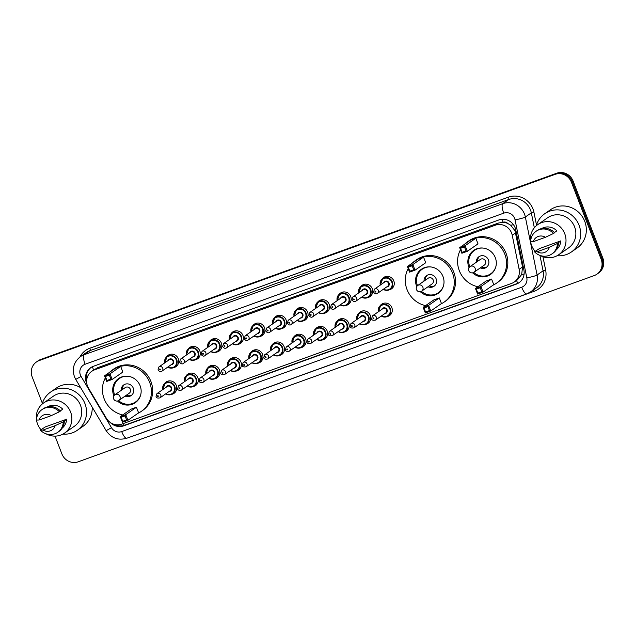 <?xml version="1.0" encoding="UTF-8"?>
<svg xmlns="http://www.w3.org/2000/svg" width="635" height="635" viewBox="0 0 635 635"><rect width="100%" height="100%" fill="white"/><g stroke="black" fill="none" stroke-linecap="round" stroke-linejoin="round"><path stroke-width="0.95" d="M379.873 306.126A6.906 6.596 55.2 0 1 391.843 307.634A6.906 6.596 55.2 0 1 387.128 316.571M358.315 313.904A6.906 6.596 55.2 0 1 370.284 315.412A6.906 6.596 55.2 0 1 365.577 324.35M336.764 321.683A6.906 6.596 55.2 0 1 348.734 323.191A6.906 6.596 55.2 0 1 344.019 332.129M315.206 329.462A6.906 6.596 55.2 0 1 327.176 330.97A6.906 6.596 55.2 0 1 322.461 339.908M293.656 337.241A6.906 6.596 55.2 0 1 305.625 338.749A6.906 6.596 55.2 0 1 300.911 347.686M272.097 345.019A6.906 6.596 55.2 0 1 284.067 346.527A6.906 6.596 55.2 0 1 279.352 355.465M250.539 352.798A6.906 6.596 55.2 0 1 262.509 354.306A6.906 6.596 55.2 0 1 257.802 363.252M228.989 360.585A6.906 6.596 55.2 0 1 240.959 362.085A6.906 6.596 55.2 0 1 236.244 371.03M207.431 368.363A6.906 6.596 55.2 0 1 219.4 369.864A6.906 6.596 55.2 0 1 214.686 378.809M185.88 376.142A6.906 6.596 55.2 0 1 197.85 377.65A6.906 6.596 55.2 0 1 193.135 386.588M164.322 383.921A6.906 6.596 55.2 0 1 176.292 385.429A6.906 6.596 55.2 0 1 171.577 394.367M360.291 287.195A6.906 6.596 55.2 0 1 372.261 288.703A6.906 6.596 55.2 0 1 367.546 297.64M338.733 294.973A6.906 6.596 55.2 0 1 350.703 296.481A6.906 6.596 55.2 0 1 345.988 305.427M317.183 302.76A6.906 6.596 55.2 0 1 329.152 304.26A6.906 6.596 55.2 0 1 324.437 313.206M295.624 310.539A6.906 6.596 55.2 0 1 307.594 312.039A6.906 6.596 55.2 0 1 302.879 320.985M381.841 279.416A6.906 6.596 55.2 0 1 393.811 280.924A6.906 6.596 55.2 0 1 389.104 289.862M274.066 318.318A6.906 6.596 55.2 0 1 286.036 319.818A6.906 6.596 55.2 0 1 281.329 328.763M252.516 326.096A6.906 6.596 55.2 0 1 264.485 327.604A6.906 6.596 55.2 0 1 259.771 336.542M230.957 333.875A6.906 6.596 55.2 0 1 242.927 335.383A6.906 6.596 55.2 0 1 238.22 344.321M209.407 341.654A6.906 6.596 55.2 0 1 221.377 343.162A6.906 6.596 55.2 0 1 216.662 352.1M187.849 349.433A6.906 6.596 55.2 0 1 199.819 350.941A6.906 6.596 55.2 0 1 195.104 359.878M166.299 357.211A6.906 6.596 55.2 0 1 178.268 358.719A6.906 6.596 55.2 0 1 173.553 367.657M514.231 282.027A12.954 12.375 -124.8 0 0 519.136 269.335L512.231 235.22A12.954 12.375 -124.8 0 0 511.596 233.061A12.954 12.375 -124.8 0 0 495.276 225.219L94.536 369.856A12.954 12.375 -124.8 0 0 91.797 371.269A12.954 12.375 -124.8 0 0 88.495 388.144L106.386 418.298A12.954 12.375 -124.8 0 0 121.73 424.117L511.485 283.448A12.954 12.375 -124.8 0 0 514.231 282.027L517.374 279.844L521.676 274.534L522.549 266.97L514.985 230.711L510.715 225.242L507.659 223.409A4.318 4.127 -124.8 0 0 503.126 222.258A12.954 3.715 -109.8 0 1 502.094 219.281M503.126 222.258L502.92 222.329A12.954 12.375 55.2 0 1 507.659 223.409M502.92 222.329L498.427 223.036L97.687 367.665L91.797 371.269M110.323 422.521A12.954 12.375 -124.8 0 0 123.738 425.823L516.255 284.155A12.954 12.375 -124.8 0 0 519.001 282.742A12.954 12.375 -124.8 0 0 523.915 270.05L515.787 229.957A12.954 12.375 -124.8 0 0 515.16 227.806A12.954 12.375 -124.8 0 0 498.832 219.964L93.416 366.284A12.954 12.375 -124.8 0 0 90.678 367.697A12.954 12.375 -124.8 0 0 86.797 383.469M42.37 403.32L32.147 376.833A12.954 12.375 55.2 0 1 36.433 361.982A12.954 12.375 55.2 0 1 39.172 360.569L555.093 174.363A12.954 12.375 55.2 0 1 571.413 182.205L601.178 259.334A12.954 12.375 55.2 0 1 596.892 274.185A12.954 12.375 55.2 0 1 594.154 275.598L78.232 461.796A12.954 12.375 55.2 0 1 61.912 453.961L55.023 436.118M36.433 361.982L38.108 360.815A12.954 12.375 55.2 0 1 40.846 359.402L556.768 173.204A12.954 12.375 55.2 0 1 573.087 181.038L602.853 258.167L602.012 258.755A12.954 12.375 55.2 0 1 597.733 273.606A12.954 12.375 55.2 0 0 602.012 258.755L572.254 181.626L602.012 258.755L601.178 259.334M556.768 173.204L555.927 173.784A12.954 12.375 55.2 0 1 572.254 181.626A12.954 12.375 55.2 0 0 555.927 173.784L40.005 359.981L555.093 174.363M37.267 361.394A12.954 12.375 55.2 0 1 40.005 359.981A12.954 12.375 55.2 0 0 37.267 361.394M86.677 380.143A12.954 12.375 55.2 0 1 91.107 367.411M519.414 282.44A12.954 12.375 55.2 0 1 517.096 283.575L124.579 425.236A12.954 12.375 55.2 0 1 114.427 424.418M602.853 258.167A12.954 12.375 55.2 0 1 598.567 273.018L596.892 274.185M536.265 225.774A23.312 22.273 55.2 0 1 544.767 213.701A23.312 22.273 55.2 0 1 579.072 225.266A23.312 22.273 55.2 0 1 571.365 252A23.312 22.273 55.2 0 1 557.086 255.746M544.767 213.701L550.426 209.764A23.312 22.273 55.2 0 1 584.74 221.329A23.312 22.273 55.2 0 1 577.024 248.063L571.365 252M535.099 251.341A18.352 17.526 55.2 0 1 531.67 245.666A18.352 17.526 55.2 0 1 530.622 241.721A13.819 13.2 55.2 0 1 536.13 231.259A13.819 13.2 55.2 0 1 553.537 233.45L554.585 232.72A13.819 13.2 55.2 0 0 537.178 230.529L536.13 231.259M530.614 241.681A18.352 17.526 55.2 0 1 537.742 224.623A18.352 17.526 55.2 0 1 564.745 233.728A18.352 17.526 55.2 0 1 558.673 254.762A18.352 17.526 55.2 0 1 540.202 255.484M537.742 224.623L547.592 217.781A18.352 17.526 55.2 0 1 574.604 226.878A18.352 17.526 55.2 0 1 568.531 247.92L558.673 254.762M560.753 240.887L557.411 243.491A13.819 13.2 55.2 0 1 551.894 253.952A13.819 13.2 55.2 0 1 534.487 251.77L539.536 248.547L560.753 240.887A12.954 12.375 55.2 0 1 556.268 249.833M549.299 247.333A8.636 8.247 55.2 0 1 537.154 251.714L549.299 247.333L557.411 243.491M537.154 251.714L534.487 251.77M558.459 242.768A13.819 13.2 55.2 0 1 552.942 253.23L551.894 253.952M554.426 232.553L556.879 230.846A12.954 12.375 55.2 0 0 541.528 228.6M533.273 241.673A8.636 8.247 55.2 0 1 545.425 237.292L533.273 241.673L530.614 241.721M545.425 237.292L553.537 233.45M477.869 286.766A25.257 24.13 55.2 0 1 459.311 270.661A25.257 24.13 55.2 0 1 460.502 249.714M464.661 244.181A25.257 24.13 55.2 0 1 467.662 241.697A25.257 24.13 55.2 0 1 504.833 254.23A25.257 24.13 55.2 0 1 496.483 283.186A25.257 24.13 55.2 0 1 493.109 285.131M467.662 241.697L468.924 240.824A25.257 24.13 55.2 0 1 506.095 253.357A25.257 24.13 55.2 0 1 497.745 282.313L496.483 283.186M469.035 267.684A14.676 14.026 55.2 0 1 468.844 267.216A14.676 14.026 55.2 0 1 473.702 250.388A14.676 14.026 55.2 0 1 495.3 257.667A14.676 14.026 55.2 0 1 490.45 274.503A14.676 14.026 55.2 0 1 472.615 272.836M464.463 246.896L460.573 248.301L462.121 252.325L466.011 250.92L464.463 246.896L465.145 245.674L467.312 251.293L478.004 243.864L475.837 238.244L470.392 240.205L459.692 247.634L465.145 245.674L475.837 238.244M480.211 287.719L476.321 289.115L477.869 293.14L481.767 291.735L480.211 287.719L480.893 286.488L483.06 292.108L493.76 284.678L491.585 279.059L486.14 281.019L475.448 288.449L480.893 286.488L491.585 279.059M466.011 250.92L467.312 251.293L461.867 253.262L459.692 247.634L460.573 248.301M481.767 291.735L483.06 292.108L477.615 294.076L475.448 288.449L476.321 289.115M477.869 293.14L477.615 294.076M462.121 252.325L461.867 253.262M469.789 266.787A14.248 13.613 55.2 0 1 469.757 266.716A14.248 13.613 55.2 0 1 474.472 250.38A14.248 13.613 55.2 0 1 483.37 248.102M480.274 267.899A6.477 6.183 -124.8 0 0 488.434 259.969A6.477 6.183 -124.8 0 0 476.329 262.231M495.967 266.232A14.248 13.613 55.2 0 1 490.728 273.78A14.248 13.613 55.2 0 1 473.71 272.439M473.25 272.653A3.453 3.302 -124.8 0 0 473.98 272.272L484.362 265.065A3.453 3.302 -124.8 0 0 485.497 261.104A3.453 3.302 -124.8 0 0 480.417 259.39L470.035 266.597A3.453 3.453 0 0 0 473.178 272.685A3.453 3.453 0 0 0 473.98 272.272A3.453 3.302 -124.8 0 0 470.765 266.224A3.453 3.302 -124.8 0 0 470.035 266.597M479.56 256.365A6.477 6.183 -124.8 0 0 477.591 261.35M481.528 267.025A6.477 6.183 -124.8 0 0 486.894 266.922M42.14 404.106A23.312 22.273 55.2 0 1 50.633 392.033A23.312 22.273 55.2 0 1 84.947 403.598A23.312 22.273 55.2 0 1 77.232 430.332A23.312 22.273 55.2 0 1 62.952 434.078M50.633 392.033L56.293 388.104A23.312 22.273 55.2 0 1 80.685 387.723M40.965 429.681A18.352 17.526 55.2 0 1 37.544 423.997A18.352 17.526 55.2 0 1 36.489 420.06A13.819 13.2 55.2 0 1 41.997 409.599A13.819 13.2 55.2 0 1 59.404 411.79L60.452 411.059A13.819 13.2 55.2 0 0 43.053 408.869L41.997 409.599M36.481 420.013A18.352 17.526 55.2 0 1 43.609 402.963A18.352 17.526 55.2 0 1 70.612 412.059A18.352 17.526 55.2 0 1 64.548 433.102A18.352 17.526 55.2 0 1 46.077 433.824M43.609 402.963L53.467 396.113A18.352 17.526 55.2 0 1 80.47 405.217A18.352 17.526 55.2 0 1 74.398 426.252L64.548 433.102M66.627 419.219L63.278 421.831A13.819 13.2 55.2 0 1 57.761 432.292A13.819 13.2 55.2 0 1 40.362 430.101L45.402 426.879L66.627 419.219A12.954 12.375 55.2 0 1 62.135 428.165M55.166 425.664A8.636 8.247 55.2 0 1 43.021 430.054L55.166 425.664L63.278 421.831M43.021 430.054L40.362 430.101M64.333 421.1A13.819 13.2 55.2 0 1 58.817 431.562L57.761 432.292M60.293 410.885L62.754 409.178A12.954 12.375 55.2 0 0 47.395 406.94M92.186 407.114A23.312 22.273 55.2 0 1 82.899 426.403L77.232 430.332M39.148 420.005A8.636 8.247 55.2 0 1 51.292 415.623L39.148 420.005L36.481 420.06M51.292 415.623L59.404 411.79M425.577 305.633A25.257 24.13 55.2 0 1 407.019 289.528A25.257 24.13 55.2 0 1 408.21 268.589M412.369 263.057A25.257 24.13 55.2 0 1 415.369 260.572A25.257 24.13 55.2 0 1 452.541 273.098A25.257 24.13 55.2 0 1 444.19 302.062A25.257 24.13 55.2 0 1 440.817 304.006M415.369 260.572L416.631 259.699A25.257 24.13 55.2 0 1 453.803 272.224A25.257 24.13 55.2 0 1 445.452 301.188L444.19 302.062M416.743 286.552A14.676 14.026 55.2 0 1 416.552 286.091A14.676 14.026 55.2 0 1 421.41 269.256A14.676 14.026 55.2 0 1 443.008 276.542A14.676 14.026 55.2 0 1 438.158 293.37A14.676 14.026 55.2 0 1 420.322 291.711M412.171 265.771L408.281 267.176L409.829 271.193L413.718 269.788L412.171 265.771L412.853 264.541L415.02 270.169L425.712 262.739L423.545 257.111L418.1 259.08L407.4 266.51L412.853 264.541L423.545 257.111M427.919 306.586L424.029 307.991L425.577 312.007L429.474 310.602L427.919 306.586L428.601 305.356L430.768 310.983L441.468 303.554L439.293 297.926L433.848 299.895L423.148 307.324L428.601 305.356L439.293 297.926M413.718 269.788L415.02 270.169L409.575 272.129L407.4 266.51L408.281 267.176M429.474 310.602L430.768 310.983L425.323 312.952L423.148 307.324L424.029 307.991M425.577 312.007L425.323 312.952M409.829 271.193L409.575 272.129M417.497 285.663A14.248 13.613 55.2 0 1 417.465 285.583A14.248 13.613 55.2 0 1 422.18 269.248A14.248 13.613 55.2 0 1 431.078 266.978M427.982 286.774A6.477 6.183 -124.8 0 0 436.142 278.844A6.477 6.183 -124.8 0 0 424.037 281.099M443.675 285.107A14.248 13.613 55.2 0 1 438.436 292.656A14.248 13.613 55.2 0 1 421.418 291.314M420.957 291.521A3.453 3.302 -124.8 0 0 421.688 291.147L432.07 283.932A3.453 3.302 -124.8 0 0 433.205 279.971A3.453 3.302 -124.8 0 0 428.125 278.257L417.743 285.472A3.453 3.453 0 0 0 420.886 291.56A3.453 3.453 0 0 0 421.688 291.147A3.453 3.302 -124.8 0 0 418.473 285.091A3.453 3.302 -124.8 0 0 417.743 285.472M427.268 275.233A6.477 6.183 -124.8 0 0 425.299 280.226M429.236 285.901A6.477 6.183 -124.8 0 0 434.602 285.79M122.722 414.941A25.257 24.13 55.2 0 1 104.164 398.836A25.257 24.13 55.2 0 1 105.346 377.896M109.514 372.364A25.257 24.13 55.2 0 1 112.514 369.88A25.257 24.13 55.2 0 1 149.685 382.405A25.257 24.13 55.2 0 1 141.335 411.361A25.257 24.13 55.2 0 1 137.954 413.306M112.514 369.88L113.768 368.998A25.257 24.13 55.2 0 1 150.939 381.532A25.257 24.13 55.2 0 1 142.589 410.488L141.335 411.361M113.879 395.859A14.676 14.026 55.2 0 1 113.697 395.391A14.676 14.026 55.2 0 1 118.547 378.563A14.676 14.026 55.2 0 1 140.152 385.85A14.676 14.026 55.2 0 1 135.295 402.677A14.676 14.026 55.2 0 1 117.459 401.01M109.315 375.079L105.418 376.484L106.974 380.5L110.863 379.095L109.315 375.079L109.99 373.848L112.157 379.468L122.857 372.039L120.69 366.419L115.237 368.387L104.545 375.809L109.99 373.848L120.69 366.419M125.063 415.893L121.174 417.298L122.722 421.315L126.611 419.91L125.063 415.893L125.738 414.663L127.913 420.283L138.605 412.853L136.438 407.233L130.985 409.202L120.293 416.631L125.738 414.663L136.438 407.233M110.863 379.095L112.157 379.468L106.712 381.437L104.545 375.809L105.418 376.484M126.611 419.91L127.913 420.283L122.46 422.251L120.293 416.631L121.174 417.298M122.722 421.315L122.46 422.251M106.974 380.5L106.712 381.437M114.633 394.97A14.248 13.613 55.2 0 1 114.61 394.891A14.248 13.613 55.2 0 1 119.316 378.555A14.248 13.613 55.2 0 1 128.222 376.277M125.119 396.081A6.477 6.183 -124.8 0 0 133.279 388.152A6.477 6.183 -124.8 0 0 121.174 390.406M140.811 394.406A14.248 13.613 55.2 0 1 135.572 401.955A14.248 13.613 55.2 0 1 118.562 400.614M118.094 400.828A3.453 3.302 -124.8 0 0 118.824 400.447L129.207 393.24A3.453 3.302 -124.8 0 0 130.35 389.279A3.453 3.302 -124.8 0 0 125.27 387.564L114.887 394.779A3.453 3.453 0 0 0 118.031 400.86A3.453 3.453 0 0 0 118.824 400.447A3.453 3.302 -124.8 0 0 115.618 394.398A3.453 3.302 -124.8 0 0 114.887 394.779M124.412 384.54A6.477 6.183 -124.8 0 0 122.436 389.533M126.381 395.208A6.477 6.183 -124.8 0 0 131.739 395.097M515.636 232.847L512.231 235.22M93.464 370.102A4.318 4.127 -124.8 0 0 92.011 371.118M517.803 283.297A12.954 3.715 -109.8 0 1 516.517 280.44M521.676 274.534A12.954 1.58 -11.5 0 0 524.097 274.026M124.19 425.371A12.954 3.715 -109.8 0 1 123.341 423.529M510.715 225.242A12.954 1.58 -11.5 0 0 513.461 224.687M93.583 370.022A12.954 3.715 -109.8 0 1 92.448 366.681M498.427 223.036L495.276 225.219M522.549 266.97L519.136 269.335M97.687 367.665L94.536 369.856M514.628 218.384A8.636 8.247 -124.8 0 0 503.745 213.154L85.098 364.252A8.636 8.247 -124.8 0 0 81.074 376.444L111.482 427.712A8.636 8.247 -124.8 0 0 121.706 431.586L521.7 287.226A8.636 8.247 -124.8 0 0 526.804 277.82L515.048 219.821A8.636 8.247 -124.8 0 0 514.628 218.384M85.098 364.252A8.636 2.477 70.2 0 1 84.098 354.759L502.745 203.668A17.272 16.494 55.2 0 1 524.51 214.114A17.272 16.494 55.2 0 1 525.343 216.995L531.32 212.844A17.272 16.494 -124.8 0 0 530.487 209.963A17.272 16.494 -124.8 0 0 508.722 199.517L90.067 350.607A17.272 16.494 -124.8 0 0 86.416 352.496L80.439 356.648A17.272 16.494 55.2 0 1 84.098 354.759L90.067 350.607A2.159 0.619 -109.8 0 0 89.821 348.234L508.468 197.144A2.159 0.619 -109.8 0 1 508.722 199.517L502.745 203.668A8.636 2.477 70.2 0 0 503.745 213.154M80.439 356.648C73.85 361.902 71.858 368.61 74.454 376.745L75.74 379.397L81.074 376.444M508.468 197.144A19.431 18.558 55.2 0 1 532.956 208.899A19.431 18.558 55.2 0 1 533.9 212.138L536.504 224.98M542.933 256.723L545.648 270.137A19.431 18.558 55.2 0 1 534.17 291.298L134.183 435.658A19.431 18.558 55.2 0 1 132.501 436.174M79.947 356.997A19.431 18.558 55.2 0 1 89.821 348.234M571.413 182.205L573.087 181.038M39.172 360.569L40.846 359.402M515.048 219.821A8.636 1.048 -11.5 0 0 525.343 216.995L537.099 274.995L543.076 270.843L539.948 255.397M526.804 277.82A8.636 1.048 -11.5 0 0 537.099 274.995A17.272 16.494 55.2 0 1 530.55 291.917L536.527 287.766A17.272 16.494 -124.8 0 0 543.076 270.843L545.648 270.137M534.345 227.759L531.32 212.844L533.9 212.138M533.424 289.925A2.159 0.619 -109.8 0 1 534.17 291.298M75.74 379.397L106.156 430.665L111.482 427.712M121.706 431.586A8.636 2.477 70.2 0 0 126.738 438.253L526.725 293.894L530.55 291.917M521.7 287.226A8.636 2.477 70.2 0 0 526.725 293.894M517.096 283.575L516.255 284.155M124.579 425.236L123.738 425.823M385.778 276.542L382.738 278.654L380.286 285.091A6.477 6.183 55.2 0 1 392.271 281.869A6.477 6.183 55.2 0 1 383.254 289.338M383.524 289.147A6.048 5.771 -124.8 0 0 391.779 282.083A6.048 5.771 -124.8 0 0 380.571 284.893M383.635 282.765A3.024 2.889 55.2 0 1 389.057 283.059A3.024 2.889 55.2 0 1 386.588 287.02M377.428 293.386L387.707 286.242A2.588 2.477 -124.8 0 0 388.564 283.273A2.588 2.477 -124.8 0 0 384.747 281.988L374.475 289.131A2.588 2.477 55.2 0 1 378.285 290.417A2.588 2.477 55.2 0 1 377.428 293.386C376.277 294.346 374.983 293.941 373.547 292.171L374.475 289.131M375.039 291.759A0.429 0.413 -124.8 0 0 375.579 292.021A0.429 0.413 -124.8 0 0 375.817 291.481A0.429 0.413 -124.8 0 0 375.269 291.219A0.429 0.413 -124.8 0 0 375.039 291.759M364.228 284.321L361.188 286.433L358.735 292.87A6.477 6.183 55.2 0 1 370.721 289.647A6.477 6.183 55.2 0 1 361.704 297.116M361.966 296.926A6.048 5.771 -124.8 0 0 370.221 289.862A6.048 5.771 -124.8 0 0 359.013 292.671M362.077 290.544A3.024 2.889 55.2 0 1 367.498 290.838A3.024 2.889 55.2 0 1 365.03 294.799M355.87 301.165L366.149 294.029A2.588 2.477 -124.8 0 0 367.006 291.052A2.588 2.477 -124.8 0 0 363.196 289.766L352.917 296.91A2.588 2.477 55.2 0 1 356.727 298.196A2.588 2.477 55.2 0 1 355.87 301.165C354.719 302.125 353.425 301.72 351.988 299.95L352.917 296.91M353.481 299.537A0.429 0.413 -124.8 0 0 354.028 299.799A0.429 0.413 -124.8 0 0 354.259 299.26A0.429 0.413 -124.8 0 0 353.719 298.998A0.429 0.413 -124.8 0 0 353.481 299.537M342.67 292.1L339.63 294.211L337.177 300.649A6.477 6.183 55.2 0 1 349.163 297.426A6.477 6.183 55.2 0 1 340.146 304.895M340.416 304.705A6.048 5.771 -124.8 0 0 348.671 297.64A6.048 5.771 -124.8 0 0 337.455 300.45M340.519 298.323A3.024 2.889 55.2 0 1 345.948 298.625A3.024 2.889 55.2 0 1 343.479 302.577M334.32 308.943L344.591 301.808A2.588 2.477 -124.8 0 0 345.448 298.831A2.588 2.477 -124.8 0 0 341.638 297.553L331.359 304.689A2.588 2.477 55.2 0 1 335.177 305.975A2.588 2.477 55.2 0 1 334.32 308.943C333.169 309.904 331.875 309.499 330.438 307.729L331.359 304.689M331.93 307.316A0.429 0.413 -124.8 0 0 332.47 307.578A0.429 0.413 -124.8 0 0 332.708 307.038A0.429 0.413 -124.8 0 0 332.161 306.776A0.429 0.413 -124.8 0 0 331.93 307.316M321.119 299.879L318.079 301.99L315.619 308.427A6.477 6.183 55.2 0 1 327.604 305.205A6.477 6.183 55.2 0 1 318.595 312.674M318.857 312.483A6.048 5.771 -124.8 0 0 327.112 305.419A6.048 5.771 -124.8 0 0 315.905 308.229M318.968 306.102A3.024 2.889 55.2 0 1 324.39 306.403A3.024 2.889 55.2 0 1 321.921 310.356M312.761 316.722L323.04 309.586A2.588 2.477 -124.8 0 0 323.898 306.618A2.588 2.477 -124.8 0 0 320.08 305.332L309.809 312.468A2.588 2.477 55.2 0 1 313.619 313.753A2.588 2.477 55.2 0 1 312.761 316.722C311.61 317.683 310.317 317.278 308.88 315.516L309.809 312.468M310.372 315.103A0.429 0.413 -124.8 0 0 310.92 315.357A0.429 0.413 -124.8 0 0 311.15 314.817A0.429 0.413 -124.8 0 0 310.602 314.555A0.429 0.413 -124.8 0 0 310.372 315.103M299.561 307.658L296.521 309.769L294.068 316.206A6.477 6.183 55.2 0 1 306.054 312.984A6.477 6.183 55.2 0 1 297.037 320.453M297.307 320.27A6.048 5.771 -124.8 0 0 305.562 313.198A6.048 5.771 -124.8 0 0 294.346 316.008M297.41 313.88A3.024 2.889 55.2 0 1 302.831 314.182A3.024 2.889 55.2 0 1 300.371 318.135M291.211 324.501L301.482 317.365A2.588 2.477 -124.8 0 0 302.339 314.396A2.588 2.477 -124.8 0 0 298.529 313.111L288.25 320.246A2.588 2.477 55.2 0 1 292.068 321.532A2.588 2.477 55.2 0 1 291.211 324.501C290.06 325.461 288.766 325.056 287.33 323.294L288.25 320.246M288.814 322.882A0.429 0.413 -124.8 0 0 289.362 323.144A0.429 0.413 -124.8 0 0 289.592 322.596A0.429 0.413 -124.8 0 0 289.052 322.334A0.429 0.413 -124.8 0 0 288.814 322.882M272.526 323.977A6.477 6.183 55.2 0 1 284.496 320.762A6.477 6.183 55.2 0 1 275.479 328.231M275.749 328.049A6.048 5.771 -124.8 0 0 284.004 320.977A6.048 5.771 -124.8 0 0 272.796 323.794M275.86 321.659A3.024 2.889 55.2 0 1 281.281 321.961A3.024 2.889 55.2 0 1 278.813 325.922M269.653 332.28L279.932 325.144A2.588 2.477 -124.8 0 0 280.789 322.175A2.588 2.477 -124.8 0 0 276.971 320.889L266.7 328.025A2.588 2.477 55.2 0 1 270.51 329.311A2.588 2.477 55.2 0 1 269.653 332.28C268.502 333.24 267.208 332.843 265.771 331.073L266.7 328.025M267.264 330.66A0.429 0.413 -124.8 0 0 267.803 330.922A0.429 0.413 -124.8 0 0 268.041 330.375A0.429 0.413 -124.8 0 0 267.494 330.113A0.429 0.413 -124.8 0 0 267.264 330.66M250.968 331.756A6.477 6.183 55.2 0 1 262.946 328.541A6.477 6.183 55.2 0 1 253.929 336.01M254.19 335.828A6.048 5.771 -124.8 0 0 262.445 328.755A6.048 5.771 -124.8 0 0 251.238 331.573M254.302 329.446A3.024 2.889 55.2 0 1 259.723 329.74A3.024 2.889 55.2 0 1 257.254 333.7M248.094 340.058L258.374 332.923A2.588 2.477 -124.8 0 0 259.231 329.954A2.588 2.477 -124.8 0 0 255.421 328.668L245.142 335.804A2.588 2.477 55.2 0 1 248.952 337.09A2.588 2.477 55.2 0 1 248.094 340.058C246.944 341.019 245.65 340.622 244.221 338.852L245.142 335.804M245.705 338.439A0.429 0.413 -124.8 0 0 246.253 338.701A0.429 0.413 -124.8 0 0 246.483 338.153A0.429 0.413 -124.8 0 0 245.943 337.891A0.429 0.413 -124.8 0 0 245.705 338.439M229.418 339.534A6.477 6.183 55.2 0 1 241.387 336.32A6.477 6.183 55.2 0 1 232.37 343.789M232.64 343.606A6.048 5.771 -124.8 0 0 240.895 336.534A6.048 5.771 -124.8 0 0 229.679 339.352M232.743 337.225A3.024 2.889 55.2 0 1 238.173 337.518A3.024 2.889 55.2 0 1 235.704 341.479M226.544 347.837L236.815 340.701A2.588 2.477 -124.8 0 0 237.673 337.733A2.588 2.477 -124.8 0 0 233.863 336.447L223.583 343.583A2.588 2.477 55.2 0 1 227.401 344.868A2.588 2.477 55.2 0 1 226.544 347.837C225.393 348.805 224.099 348.401 222.663 346.631L223.583 343.583M224.155 346.218A0.429 0.413 -124.8 0 0 224.695 346.48A0.429 0.413 -124.8 0 0 224.933 345.932A0.429 0.413 -124.8 0 0 224.385 345.678A0.429 0.413 -124.8 0 0 224.155 346.218M213.344 338.78L210.304 340.892L207.843 347.321A6.477 6.183 55.2 0 1 219.829 344.099A6.477 6.183 55.2 0 1 210.82 351.568M211.082 351.385A6.048 5.771 -124.8 0 0 219.337 344.313A6.048 5.771 -124.8 0 0 208.129 347.131M211.193 345.003A3.024 2.889 55.2 0 1 216.614 345.297A3.024 2.889 55.2 0 1 214.146 349.258M204.986 355.616L215.265 348.48A2.588 2.477 -124.8 0 0 216.122 345.511A2.588 2.477 -124.8 0 0 212.304 344.226L202.033 351.361A2.588 2.477 55.2 0 1 205.843 352.647A2.588 2.477 55.2 0 1 204.986 355.616C203.835 356.584 202.541 356.179 201.105 354.409L202.033 351.361M202.597 353.997A0.429 0.413 -124.8 0 0 203.144 354.259A0.429 0.413 -124.8 0 0 203.375 353.719A0.429 0.413 -124.8 0 0 202.827 353.457A0.429 0.413 -124.8 0 0 202.597 353.997M186.309 355.092A6.477 6.183 55.2 0 1 198.279 351.877A6.477 6.183 55.2 0 1 189.262 359.346M189.532 359.164A6.048 5.771 -124.8 0 0 197.787 352.092A6.048 5.771 -124.8 0 0 186.571 354.909M189.635 352.782A3.024 2.889 55.2 0 1 195.056 353.076A3.024 2.889 55.2 0 1 192.595 357.037M183.436 363.395L193.707 356.259A2.588 2.477 -124.8 0 0 194.564 353.29A2.588 2.477 -124.8 0 0 190.754 352.004L180.475 359.14A2.588 2.477 55.2 0 1 184.293 360.426A2.588 2.477 55.2 0 1 183.436 363.395C182.285 364.363 180.991 363.958 179.554 362.188L180.475 359.14M181.038 361.775A0.429 0.413 -124.8 0 0 181.586 362.037A0.429 0.413 -124.8 0 0 181.816 361.498A0.429 0.413 -124.8 0 0 181.277 361.236A0.429 0.413 -124.8 0 0 181.038 361.775M164.751 362.871A6.477 6.183 55.2 0 1 176.72 359.656A6.477 6.183 55.2 0 1 167.703 367.125M167.973 366.943A6.048 5.771 -124.8 0 0 176.228 359.87A6.048 5.771 -124.8 0 0 165.021 362.688M168.084 360.561A3.024 2.889 55.2 0 1 173.506 360.855A3.024 2.889 55.2 0 1 171.037 364.815M161.877 371.181L172.156 364.038A2.588 2.477 -124.8 0 0 173.014 361.069A2.588 2.477 -124.8 0 0 169.196 359.783L158.925 366.919A2.588 2.477 55.2 0 1 162.735 368.205A2.588 2.477 55.2 0 1 161.877 371.181C160.726 372.142 159.433 371.737 157.996 369.967L158.925 366.919M159.488 369.554A0.429 0.413 -124.8 0 0 160.028 369.816A0.429 0.413 -124.8 0 0 160.266 369.276A0.429 0.413 -124.8 0 0 159.718 369.014A0.429 0.413 -124.8 0 0 159.488 369.554M378.325 311.785A6.477 6.183 55.2 0 1 390.303 308.57A6.477 6.183 55.2 0 1 381.286 316.039M381.548 315.857A6.048 5.771 -124.8 0 0 389.803 308.785A6.048 5.771 -124.8 0 0 378.595 311.602M381.659 309.475A3.024 2.889 55.2 0 1 387.08 309.769A3.024 2.889 55.2 0 1 384.612 313.73M385.731 312.952A2.588 2.477 -124.8 0 0 386.588 309.983A2.588 2.477 -124.8 0 0 382.778 308.697L372.499 315.833A2.588 2.477 55.2 0 1 376.309 317.119A2.588 2.477 55.2 0 1 375.452 320.088L385.731 312.952M373.84 318.191A0.429 0.413 -124.8 0 0 373.301 317.929A0.429 0.413 -124.8 0 0 373.062 318.468A0.429 0.413 -124.8 0 0 373.61 318.73A0.429 0.413 -124.8 0 0 373.84 318.191M356.775 319.564A6.477 6.183 55.2 0 1 368.744 316.357A6.477 6.183 55.2 0 1 359.727 323.818M359.997 323.636A6.048 5.771 -124.8 0 0 368.252 316.563A6.048 5.771 -124.8 0 0 357.037 319.381M360.101 317.254A3.024 2.889 55.2 0 1 365.53 317.548A3.024 2.889 55.2 0 1 363.061 321.508M364.173 320.731A2.588 2.477 -124.8 0 0 365.03 317.762A2.588 2.477 -124.8 0 0 361.22 316.476L350.941 323.612A2.588 2.477 55.2 0 1 354.759 324.898A2.588 2.477 55.2 0 1 353.901 327.874L364.173 320.731M352.29 325.969A0.429 0.413 -124.8 0 0 351.742 325.707A0.429 0.413 -124.8 0 0 351.512 326.247A0.429 0.413 -124.8 0 0 352.052 326.509A0.429 0.413 -124.8 0 0 352.29 325.969M340.701 318.81L337.661 320.921L335.201 327.358A6.477 6.183 55.2 0 1 347.186 324.136A6.477 6.183 55.2 0 1 338.177 331.605M338.439 331.414A6.048 5.771 -124.8 0 0 346.694 324.342A6.048 5.771 -124.8 0 0 335.486 327.16M338.55 325.033A3.024 2.889 55.2 0 1 343.972 325.326A3.024 2.889 55.2 0 1 341.503 329.287M342.622 328.509A2.588 2.477 -124.8 0 0 343.479 325.541A2.588 2.477 -124.8 0 0 339.661 324.255L329.39 331.399A2.588 2.477 55.2 0 1 333.2 332.676A2.588 2.477 55.2 0 1 332.343 335.653L342.622 328.509M330.732 333.748A0.429 0.413 -124.8 0 0 330.192 333.486A0.429 0.413 -124.8 0 0 329.954 334.026A0.429 0.413 -124.8 0 0 330.502 334.288A0.429 0.413 -124.8 0 0 330.732 333.748M319.143 326.588L316.103 328.7L313.65 335.137A6.477 6.183 55.2 0 1 325.636 331.914A6.477 6.183 55.2 0 1 316.619 339.384M316.889 339.193A6.048 5.771 -124.8 0 0 325.144 332.129A6.048 5.771 -124.8 0 0 313.928 334.939M316.992 332.811A3.024 2.889 55.2 0 1 322.413 333.105A3.024 2.889 55.2 0 1 319.953 337.066M321.064 336.288A2.588 2.477 -124.8 0 0 321.921 333.319A2.588 2.477 -124.8 0 0 318.111 332.034L307.832 339.177A2.588 2.477 55.2 0 1 311.65 340.463A2.588 2.477 55.2 0 1 310.793 343.432L321.064 336.288M309.174 341.527A0.429 0.413 -124.8 0 0 308.634 341.265A0.429 0.413 -124.8 0 0 308.396 341.805A0.429 0.413 -124.8 0 0 308.943 342.067A0.429 0.413 -124.8 0 0 309.174 341.527M297.585 334.367L294.545 336.479L292.092 342.916A6.477 6.183 55.2 0 1 304.078 339.693A6.477 6.183 55.2 0 1 295.061 347.162M295.331 346.972A6.048 5.771 -124.8 0 0 303.586 339.908A6.048 5.771 -124.8 0 0 292.378 342.717M295.442 340.59A3.024 2.889 55.2 0 1 300.863 340.884A3.024 2.889 55.2 0 1 298.394 344.845M299.514 344.075A2.588 2.477 -124.8 0 0 300.371 341.098A2.588 2.477 -124.8 0 0 296.553 339.812L286.282 346.956A2.588 2.477 55.2 0 1 290.092 348.242A2.588 2.477 55.2 0 1 289.235 351.211L299.514 344.075M287.623 349.306A0.429 0.413 -124.8 0 0 287.076 349.044A0.429 0.413 -124.8 0 0 286.845 349.583A0.429 0.413 -124.8 0 0 287.385 349.845A0.429 0.413 -124.8 0 0 287.623 349.306M276.034 342.146L272.994 344.257L270.542 350.695A6.477 6.183 55.2 0 1 282.527 347.472A6.477 6.183 55.2 0 1 273.51 354.941M273.78 354.751A6.048 5.771 -124.8 0 0 282.027 347.686A6.048 5.771 -124.8 0 0 270.82 350.496M273.883 348.369A3.024 2.889 55.2 0 1 279.305 348.671A3.024 2.889 55.2 0 1 276.836 352.623M277.955 351.853A2.588 2.477 -124.8 0 0 278.813 348.877A2.588 2.477 -124.8 0 0 275.003 347.599L264.724 354.735A2.588 2.477 55.2 0 1 268.534 356.021A2.588 2.477 55.2 0 1 267.676 358.989L277.955 351.853M266.065 357.084A0.429 0.413 -124.8 0 0 265.525 356.822A0.429 0.413 -124.8 0 0 265.287 357.362A0.429 0.413 -124.8 0 0 265.835 357.624A0.429 0.413 -124.8 0 0 266.065 357.084M254.476 349.925L251.436 352.036L248.983 358.473A6.477 6.183 55.2 0 1 260.969 355.251A6.477 6.183 55.2 0 1 251.952 362.72M252.222 362.529A6.048 5.771 -124.8 0 0 260.477 355.465A6.048 5.771 -124.8 0 0 249.269 358.275M252.325 356.148A3.024 2.889 55.2 0 1 257.754 356.449A3.024 2.889 55.2 0 1 255.286 360.402M256.405 359.632A2.588 2.477 -124.8 0 0 257.254 356.656A2.588 2.477 -124.8 0 0 253.444 355.378L243.173 362.514A2.588 2.477 55.2 0 1 246.983 363.799A2.588 2.477 55.2 0 1 246.126 366.768L256.405 359.632M244.515 364.863A0.429 0.413 -124.8 0 0 243.967 364.601A0.429 0.413 -124.8 0 0 243.737 365.141A0.429 0.413 -124.8 0 0 244.277 365.403A0.429 0.413 -124.8 0 0 244.515 364.863M227.441 366.244A6.477 6.183 55.2 0 1 239.411 363.029A6.477 6.183 55.2 0 1 230.402 370.499M230.664 370.316A6.048 5.771 -124.8 0 0 238.919 363.244A6.048 5.771 -124.8 0 0 227.711 366.054M230.775 363.926A3.024 2.889 55.2 0 1 236.196 364.228A3.024 2.889 55.2 0 1 233.728 368.181M234.847 367.411A2.588 2.477 -124.8 0 0 235.704 364.442A2.588 2.477 -124.8 0 0 231.894 363.156L221.615 370.292A2.588 2.477 55.2 0 1 225.425 371.578A2.588 2.477 55.2 0 1 224.568 374.547L234.847 367.411M222.956 372.642A0.429 0.413 -124.8 0 0 222.417 372.38A0.429 0.413 -124.8 0 0 222.179 372.928A0.429 0.413 -124.8 0 0 222.726 373.182A0.429 0.413 -124.8 0 0 222.956 372.642M205.891 374.023A6.477 6.183 55.2 0 1 217.861 370.808A6.477 6.183 55.2 0 1 208.844 378.277M209.113 378.095A6.048 5.771 -124.8 0 0 217.368 371.023A6.048 5.771 -124.8 0 0 206.153 373.84M209.217 371.705A3.024 2.889 55.2 0 1 214.638 372.007A3.024 2.889 55.2 0 1 212.177 375.968M213.289 375.19A2.588 2.477 -124.8 0 0 214.146 372.221A2.588 2.477 -124.8 0 0 210.336 370.935L200.057 378.071A2.588 2.477 55.2 0 1 203.875 379.357A2.588 2.477 55.2 0 1 203.017 382.326L213.289 375.19M201.406 380.421A0.429 0.413 -124.8 0 0 200.858 380.159A0.429 0.413 -124.8 0 0 200.62 380.706A0.429 0.413 -124.8 0 0 201.168 380.968A0.429 0.413 -124.8 0 0 201.406 380.421M184.333 381.802A6.477 6.183 55.2 0 1 196.302 378.587A6.477 6.183 55.2 0 1 187.285 386.056M187.555 385.874A6.048 5.771 -124.8 0 0 195.81 378.801A6.048 5.771 -124.8 0 0 184.602 381.619M187.666 379.492A3.024 2.889 55.2 0 1 193.088 379.786A3.024 2.889 55.2 0 1 190.619 383.746M191.738 382.969A2.588 2.477 -124.8 0 0 192.595 380A2.588 2.477 -124.8 0 0 188.778 378.714L178.506 385.85A2.588 2.477 55.2 0 1 182.316 387.136A2.588 2.477 55.2 0 1 181.459 390.104L191.738 382.969M179.848 388.199A0.429 0.413 -124.8 0 0 179.3 387.937A0.429 0.413 -124.8 0 0 179.07 388.485A0.429 0.413 -124.8 0 0 179.61 388.747A0.429 0.413 -124.8 0 0 179.848 388.199M162.782 389.58A6.477 6.183 55.2 0 1 174.752 386.366A6.477 6.183 55.2 0 1 165.735 393.835M166.005 393.652A6.048 5.771 -124.8 0 0 174.252 386.58A6.048 5.771 -124.8 0 0 163.044 389.398M166.108 387.271A3.024 2.889 55.2 0 1 171.529 387.564A3.024 2.889 55.2 0 1 169.061 391.525M170.18 390.747A2.588 2.477 -124.8 0 0 171.037 387.779A2.588 2.477 -124.8 0 0 167.227 386.493L156.948 393.629A2.588 2.477 55.2 0 1 160.758 394.914A2.588 2.477 55.2 0 1 159.909 397.883L170.18 390.747M158.29 395.978A0.429 0.413 -124.8 0 0 157.75 395.716A0.429 0.413 -124.8 0 0 157.512 396.264A0.429 0.413 -124.8 0 0 158.059 396.526A0.429 0.413 -124.8 0 0 158.29 395.978M106.156 430.665C111.276 438.118 118.142 440.65 126.738 438.253M474.472 250.38L476.718 248.817M490.728 273.78L492.974 272.217M422.18 269.248L424.426 267.692M438.436 292.656L440.682 291.092M119.316 378.555L121.563 376.992M135.572 401.955L137.827 400.399M393.168 287.179L390.128 289.29L385.921 290.314L383.238 289.346M371.618 294.957L368.578 297.069L364.371 298.093L361.688 297.124M350.06 302.736L347.02 304.848L342.813 305.872L340.13 304.903M328.501 310.515L325.469 312.626L321.262 313.65L318.579 312.682M306.951 318.294L303.911 320.405L299.704 321.429L297.021 320.461M285.393 326.08L282.353 328.192L278.146 329.216L275.471 328.239M272.51 323.985L274.963 317.548L278.003 315.436M263.842 333.859L260.802 335.971L256.596 336.994L253.913 336.018M250.96 331.764L253.413 325.326L256.453 323.215M242.284 341.638L239.244 343.749L235.037 344.773L232.354 343.797M229.402 339.542L231.854 333.113L234.894 331.002M220.726 349.417L217.694 351.528L213.487 352.552L210.804 351.584M199.176 357.195L196.136 359.307L191.929 360.331L189.246 359.362M186.293 355.108L188.746 348.671L191.786 346.559M177.617 364.974L174.577 367.086L170.37 368.109L167.696 367.141M164.735 362.887L167.188 356.449L170.228 354.338M383.81 303.252L380.77 305.364L378.317 311.801M372.499 315.833L371.578 318.881C371.856 320.119 373.15 320.524 375.452 320.088M381.27 316.055L383.945 317.024L388.16 316L391.2 313.888M362.252 311.031L359.212 313.142L356.759 319.58M350.941 323.612L350.02 326.66C350.298 327.898 351.592 328.303 353.901 327.874M359.712 323.834L362.387 324.802L366.601 323.779L369.641 321.667M329.39 331.399L328.462 334.439C328.74 335.685 330.033 336.082 332.343 335.653M338.161 331.613L340.836 332.581L345.051 331.557L348.083 329.446M307.832 339.177L306.911 342.217C307.189 343.464 308.483 343.86 310.793 343.432M316.603 339.392L319.278 340.36L323.493 339.336L326.533 337.225M286.282 346.956L285.353 349.996C285.631 351.242 286.925 351.639 289.235 351.211M295.053 347.17L297.72 348.139L301.935 347.115L304.975 345.003M264.724 354.735L263.803 357.775C264.081 359.021 265.374 359.426 267.676 358.989M273.494 354.949L276.169 355.917L280.384 354.894L283.424 352.782M243.173 362.514L242.245 365.562C242.522 366.8 243.816 367.205 246.126 366.768M251.936 362.728L254.611 363.696L258.826 362.672L261.866 360.561M232.926 357.703L229.886 359.815L227.425 366.252M221.615 370.292L220.686 373.34C220.964 374.579 222.258 374.983 224.568 374.547M230.386 370.507L233.061 371.475L237.276 370.451L240.316 368.34M211.368 365.482L208.328 367.594L205.875 374.031M200.057 378.071L199.136 381.119C199.414 382.357 200.708 382.762 203.017 382.326M208.828 378.285L211.503 379.254L215.717 378.238L218.757 376.126M189.809 373.261L186.769 375.372L184.317 381.81M178.506 385.85L177.578 388.898C177.856 390.136 179.149 390.541 181.459 390.104M187.277 386.064L189.944 387.032L194.159 386.016L197.199 383.905M168.259 381.048L165.219 383.159L162.766 389.588M156.948 393.629L156.027 396.677C156.305 397.915 157.599 398.32 159.909 397.883M165.719 393.843L168.394 394.819L172.609 393.795L175.649 391.684"/></g></svg>
